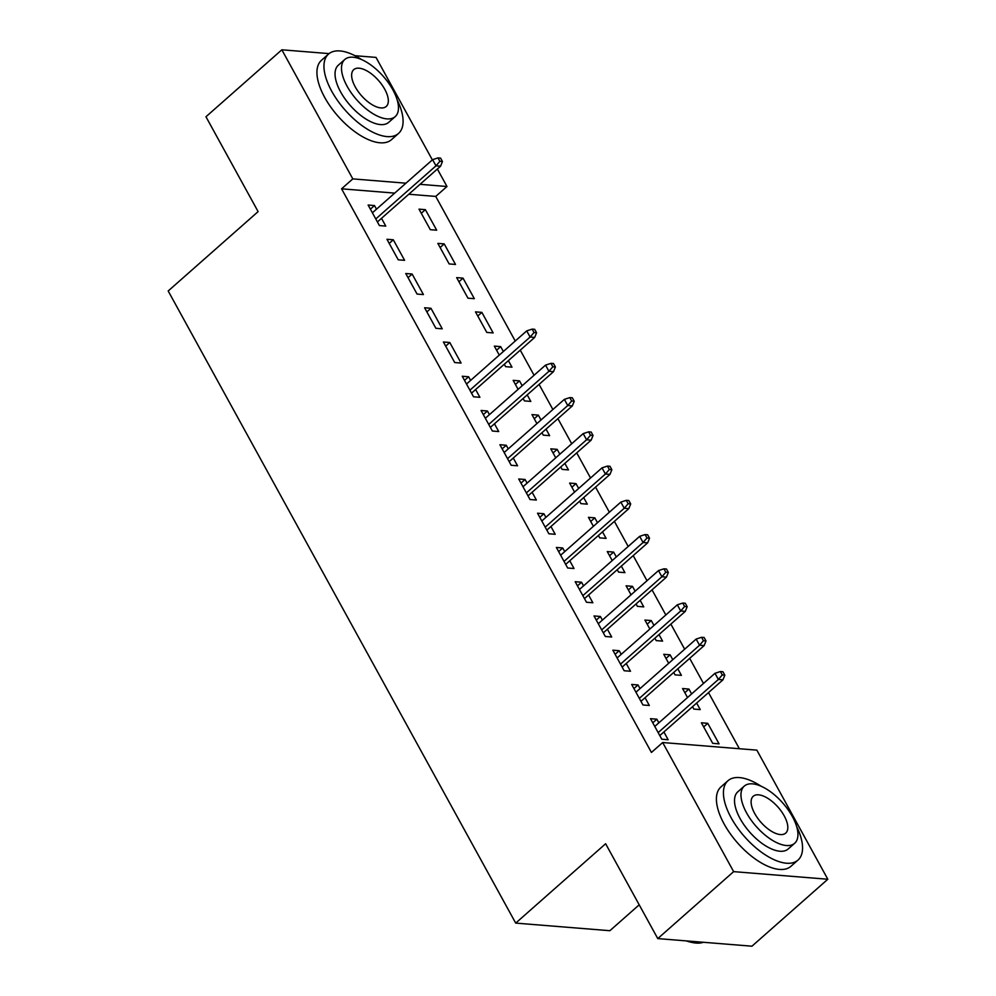 <?xml version="1.0" encoding="UTF-8"?>
<svg xmlns="http://www.w3.org/2000/svg" width="996" height="996" viewBox="0 0 996 996"><rect width="100%" height="100%" fill="white"/><g stroke="black" fill="none" stroke-linecap="round" stroke-linejoin="round"><path stroke-width="1.49" d="M739.381 748.731L708.505 692.581M703.487 683.455L689.68 658.344M684.663 649.205L670.856 624.094M665.838 614.968L652.031 589.856M647.014 580.718L633.207 555.619M628.19 546.48L614.383 521.369M609.365 512.23L595.558 487.131M590.528 477.993L576.734 452.881M571.704 443.743L557.909 418.644M552.88 409.505L539.085 384.394M534.055 375.268L520.261 350.156M515.231 341.018L435.738 196.424L446.98 186.501L420.026 184.322M756.848 750.137L827.813 879.244L733.641 871.637L662.676 742.53L756.848 750.137M733.641 871.637L657.771 938.593L751.943 946.2L827.813 879.244M639.208 904.816L609.863 930.712L515.704 923.105L168.187 290.981L258.113 211.613L205.96 116.756L281.843 49.8L329.078 53.61M354.974 55.701L376.015 57.407L432.351 159.883M437.369 169.021L446.98 186.501M684.837 692.668L688.933 689.058L682.571 688.547L687.514 697.536M688.933 689.058L691.61 693.926M696.64 703.064L700.238 709.6L693.863 709.09L692.544 706.674M633.942 688.56L638.038 684.949L631.676 684.439L642.968 704.981L649.33 705.492L645.059 697.723M638.038 684.949L640.042 688.585M647.188 624.181L651.284 620.57L644.922 620.06L649.865 629.049M651.284 620.57L653.961 625.438M658.991 634.577L662.577 641.113L656.215 640.602L654.895 638.187M596.293 620.072L600.389 616.462L594.014 615.951L605.319 636.494L611.681 637.004L607.411 629.235M600.389 616.462L602.381 620.097M609.54 555.706L613.636 552.083L607.274 551.572L612.216 560.574M613.636 552.083L616.312 556.951M621.33 566.089L624.928 572.638L618.566 572.115L617.246 569.7M558.644 551.585L562.728 547.974L556.366 547.464L567.67 568.006L574.032 568.517L569.762 560.748M562.728 547.974L564.732 551.622M571.891 487.218L575.987 483.595L569.625 483.085L574.567 492.086M575.987 483.595L578.664 488.476M583.681 497.602L587.279 504.15L580.917 503.627L579.585 501.212M520.983 483.097L525.079 479.487L518.717 478.976L530.009 499.519L536.383 500.029L532.101 492.261M525.079 479.487L527.083 483.135M534.242 418.731L538.338 415.12L531.976 414.597L536.919 423.599M538.338 415.12L541.015 419.988M546.032 429.114L549.63 435.663L543.268 435.152L541.936 432.737M483.334 414.622L487.43 410.999L481.068 410.489L492.36 431.031L498.722 431.554L494.452 423.786M487.43 410.999L489.434 414.647M496.593 350.243L500.689 346.633L494.327 346.11L499.27 355.111M500.689 346.633L503.366 351.501M508.383 360.627L511.981 367.175L505.619 366.665L504.287 364.25M443.419 342.002L454.711 362.544L461.073 363.067L449.781 342.512L443.419 342.002M463.028 278.145L456.666 277.623L467.971 298.178L474.333 298.688L463.028 278.145L458.944 281.756M405.77 273.514L417.063 294.069L423.425 294.579L412.132 274.037L405.77 273.514M425.379 209.658L419.017 209.148L430.309 229.69L436.684 230.201L425.379 209.658L421.283 213.269M370.388 209.16L374.484 205.55L368.122 205.027L379.414 225.582L385.776 226.092L381.505 218.323M374.484 205.55L376.488 209.185M435.738 196.424L408.783 194.245M394.702 193.112L341.566 188.817L651.434 752.453L662.676 742.53M386.946 239.277L398.238 259.819L404.6 260.329L393.308 239.787L386.946 239.277M444.204 243.896L437.842 243.385L449.146 263.928L455.508 264.45L444.204 243.896L440.12 247.518M424.595 307.764L435.887 328.307L442.249 328.817L430.957 308.274L424.595 307.764M481.865 312.383L475.49 311.873L486.795 332.415L493.157 332.925L481.865 312.383L477.769 315.993M464.51 380.372L468.606 376.762L462.244 376.251L473.536 396.794L479.898 397.304L475.627 389.536M468.606 376.762L470.61 380.397M515.418 384.481L519.514 380.87L513.152 380.36L518.094 389.349M519.514 380.87L522.19 385.738M527.208 394.877L530.806 401.413L524.444 400.902L523.112 398.487M502.158 448.86L506.254 445.249L499.892 444.726L511.185 465.281L517.547 465.792L513.276 458.023M506.254 445.249L508.259 448.885M553.066 452.968L557.162 449.358L550.8 448.847L555.743 457.836M557.162 449.358L559.839 454.226M564.856 463.364L568.455 469.9L562.093 469.39L560.76 466.975M539.82 517.347L543.903 513.737L537.541 513.214L548.846 533.769L555.208 534.279L550.937 526.51M543.903 513.737L545.908 517.372M590.715 521.456L594.811 517.845L588.449 517.335L593.392 526.324M594.811 517.845L597.488 522.713M602.505 531.852L606.103 538.388L599.741 537.877L598.409 535.462M577.468 585.835L581.564 582.224L575.19 581.701L586.495 602.256L592.857 602.767L588.586 594.998M581.564 582.224L583.556 585.86M628.364 589.943L632.46 586.333L626.098 585.81L631.041 594.811M632.46 586.333L635.137 591.201M640.154 600.339L643.752 606.875L637.39 606.365L636.071 603.95M615.117 654.322L619.213 650.699L612.851 650.189L624.143 670.731L630.505 671.254L626.235 663.485M619.213 650.699L621.205 654.347M666.013 658.431L670.109 654.82L663.747 654.297L668.69 663.299M670.109 654.82L672.786 659.688M677.815 668.814L681.401 675.363L675.039 674.852L673.719 672.437M652.766 722.797L656.862 719.187L650.5 718.676L661.792 739.219L668.154 739.742L663.884 731.973M656.862 719.187L658.866 722.835M707.758 723.308L701.396 722.785L712.7 743.327L719.062 743.85L707.758 723.308L703.674 726.918M341.566 188.817L352.808 178.894L281.843 49.8M657.771 938.593L605.63 843.737L515.704 923.105M405.945 183.189L352.808 178.894M389.212 243.398L393.308 239.787M408.036 277.647L412.132 274.037M426.861 311.885L430.957 308.274M445.685 346.135L449.781 342.512M377.409 221.934L440.568 166.195L435.987 165.834L375.778 218.958M439.896 161.315L442.448 161.526L440.568 158.103L438.016 157.891L439.896 161.315L435.987 165.834L432.6 159.671L372.392 212.795M440.568 166.195L442.448 161.526M438.016 157.891L432.6 159.671M361.685 59.636A52.913 24.589 48.6 0 0 328.506 54.083A52.913 24.589 48.6 0 0 331.705 91.196A52.913 24.589 48.6 0 0 398.537 133.439A52.913 24.589 48.6 0 0 397.155 99.824M328.506 54.083L321.484 60.283A52.913 24.589 48.6 0 0 324.684 97.396A52.913 24.589 48.6 0 0 391.515 139.639L398.537 133.439M395.2 116.619L388.726 122.321A38.097 17.704 -131.4 0 1 340.62 91.906A38.097 17.704 -131.4 0 1 338.316 65.201L344.778 59.486A38.097 17.704 48.6 0 0 347.081 86.204A38.097 17.704 48.6 0 0 395.2 116.619A38.097 17.704 48.6 0 0 392.897 89.901A38.097 17.704 48.6 0 0 344.778 59.486M384.742 89.254A24.551 11.417 48.6 0 0 353.742 69.645A24.551 11.417 48.6 0 0 355.223 86.864A24.551 11.417 48.6 0 0 386.236 106.46A24.551 11.417 48.6 0 0 384.742 89.254M687.066 940.959A52.913 24.589 48.6 0 0 692.631 942.565L691.299 942.291A51.643 24.004 -131.4 0 1 686.369 940.909M692.631 942.565A52.913 24.589 48.6 0 0 703.425 942.278M761.156 786.267A52.913 24.589 48.6 0 0 727.976 780.727A52.913 24.589 48.6 0 0 731.176 817.828A52.913 24.589 48.6 0 0 798.008 860.071A52.913 24.589 48.6 0 0 796.626 826.456M727.976 780.727L720.955 786.927A52.913 24.589 48.6 0 0 724.154 824.028A52.913 24.589 48.6 0 0 790.986 866.271L798.008 860.071M794.671 843.263L788.21 848.966A38.097 17.704 -131.4 0 1 740.09 818.55A38.097 17.704 -131.4 0 1 737.787 791.832L744.249 786.13A38.097 17.704 48.6 0 0 746.552 812.848A38.097 17.704 48.6 0 0 794.671 843.263A38.097 17.704 48.6 0 0 792.368 816.546A38.097 17.704 48.6 0 0 744.249 786.13M784.226 815.886A24.551 11.417 48.6 0 0 753.213 796.29A24.551 11.417 48.6 0 0 754.694 813.495A24.551 11.417 48.6 0 0 785.707 833.104A24.551 11.417 48.6 0 0 784.226 815.886M471.531 393.146L534.69 337.42L530.109 337.046L469.9 390.183M534.03 332.54L536.57 332.739L534.69 329.315L532.15 329.116L534.03 332.54L530.109 337.046L526.722 330.884L466.514 384.02M534.69 337.42L536.57 332.739M532.15 329.116L526.722 330.884M490.368 427.396L553.515 371.657L548.933 371.284L488.725 424.421M552.855 366.777L555.395 366.989L553.515 363.552L550.975 363.353L552.855 366.777L548.933 371.284L545.547 365.121L485.338 418.258M553.515 371.657L555.395 366.989M550.975 363.353L545.547 365.121M509.193 461.634L572.339 405.907L567.757 405.534L507.549 458.67M571.679 401.015L574.219 401.226L572.339 397.802L569.799 397.591L571.679 401.015L567.757 405.534L564.371 399.371L504.163 452.495M572.339 405.907L574.219 401.226M569.799 397.591L564.371 399.371M528.017 495.884L591.163 440.145L586.582 439.771L526.374 492.908M590.504 435.264L593.043 435.464L591.163 432.04L588.624 431.841L590.504 435.264L586.582 439.771L583.195 433.609L522.987 486.745M591.163 440.145L593.043 435.464M588.624 431.841L583.195 433.609M546.841 530.121L609.988 474.382L605.406 474.021L545.21 527.145M609.328 469.502L611.868 469.714L609.988 466.29L607.448 466.078L609.328 469.502L605.406 474.021L602.02 467.859L541.812 520.983M609.988 474.382L611.868 469.714M607.448 466.078L602.02 467.859M565.666 564.371L628.812 508.632L624.231 508.259L564.035 561.395M628.152 503.752L630.705 503.951L628.812 500.527L626.272 500.328L628.152 503.752L624.231 508.259L620.844 502.096L560.636 555.233M628.812 508.632L630.705 503.951M626.272 500.328L620.844 502.096M584.49 598.608L647.637 542.87L643.055 542.509L582.859 595.633M646.977 537.989L649.529 538.201L647.637 534.777L645.097 534.566L646.977 537.989L643.055 542.509L639.669 536.346L579.46 589.47M647.637 542.87L649.529 538.201M645.097 534.566L639.669 536.346M603.315 632.846L666.461 577.12L661.892 576.746L601.684 629.883M665.801 572.239L668.353 572.439L666.461 569.015L663.921 568.816L665.801 572.239L661.892 576.746L658.493 570.584L598.297 623.72M666.461 577.12L668.353 572.439M663.921 568.816L658.493 570.584M622.139 667.096L685.298 611.357L680.716 610.984L620.508 664.12M684.625 606.477L687.178 606.689L685.298 603.265L682.746 603.053L684.625 606.477L680.716 610.984L677.317 604.821L617.122 657.958M685.298 611.357L687.178 606.689M682.746 603.053L677.317 604.821M640.963 701.333L704.122 645.607L699.541 645.234L639.332 698.37M703.45 640.727L706.002 640.926L704.122 637.502L701.57 637.303L703.45 640.727L699.541 645.234L696.142 639.071L635.946 692.208M704.122 645.607L706.002 640.926M701.57 637.303L696.142 639.071M659.788 735.583L722.947 679.845L718.365 679.471L658.157 732.608M722.274 674.964L724.827 675.176L722.947 671.74L720.394 671.541L722.274 674.964L718.365 679.471L714.979 673.308L654.77 726.445M722.947 679.845L724.827 675.176M720.394 671.541L714.979 673.308"/></g></svg>
